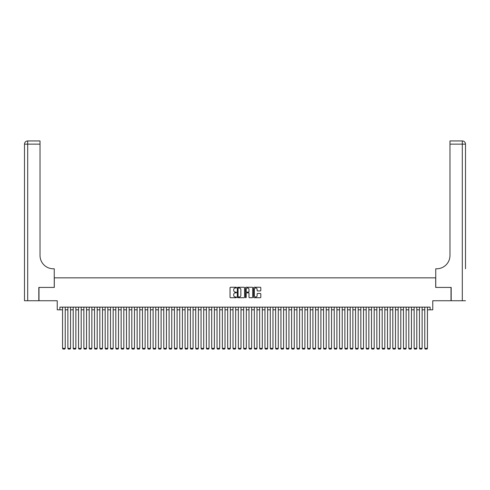 <?xml version="1.0" encoding="UTF-8"?>
<svg xmlns="http://www.w3.org/2000/svg" width="490" height="490" viewBox="0 0 490 490"><rect width="100%" height="100%" fill="white"/><g stroke="black" fill="none" stroke-linecap="round" stroke-linejoin="round"><path stroke-width="0.73" d="M236.48 287.624A0.367 0.367 0 0 0 236.113 287.256L230.557 287.256A0.521 0.521 0 0 0 230.031 287.783L230.031 297.191A0.521 0.521 0 0 0 230.557 297.718L236.113 297.718A0.367 0.367 0 0 0 236.48 297.35A0.367 0.367 0 0 0 236.113 296.983L235.39 296.983A1.672 1.672 0 0 1 233.718 295.311L233.718 294.527A1.672 1.672 0 0 1 235.39 292.855L236.113 292.855A0.367 0.367 0 0 0 236.48 292.487A0.367 0.367 0 0 0 236.113 292.12L235.39 292.12A1.672 1.672 0 0 1 233.718 290.447L233.718 289.664A1.672 1.672 0 0 1 235.39 287.991L236.113 287.991A0.367 0.367 0 0 0 236.48 287.624M260.282 290.944A0.521 0.521 0 0 0 260.803 290.423L260.803 287.783A0.521 0.521 0 0 0 260.282 287.256L254.108 287.256A0.521 0.521 0 0 0 253.587 287.783L253.587 297.191A0.521 0.521 0 0 0 254.108 297.718L260.282 297.718A0.521 0.521 0 0 0 260.803 297.191L260.803 294.006A0.521 0.521 0 0 0 260.282 293.479L257.642 293.479A0.521 0.521 0 0 0 257.115 294.006L257.115 295.586A1.397 1.397 0 0 1 255.719 296.983A1.397 1.397 0 0 1 254.322 295.586L254.322 289.388A1.397 1.397 0 0 1 255.719 287.991A1.397 1.397 0 0 1 257.115 289.388L257.115 290.423A0.521 0.521 0 0 0 257.642 290.944L260.282 290.944M59.896 309.803L59.896 307.138L430.104 307.138L430.104 309.803L432.768 309.803L432.768 300.744L451.008 300.744L451.008 287.428L435.696 287.428L435.696 277.842L54.304 277.842L54.304 287.428L38.992 287.428L38.992 300.744L57.232 300.744L57.232 309.803L62.561 309.803M244.541 287.783A0.521 0.521 0 0 0 244.02 287.256L237.852 287.256A0.521 0.521 0 0 0 237.325 287.783L237.325 297.191A0.521 0.521 0 0 0 237.852 297.718L244.02 297.718A0.521 0.521 0 0 0 244.541 297.191L244.541 287.783M245.98 287.256L252.148 287.256A0.521 0.521 0 0 1 252.675 287.783L252.675 297.191A0.521 0.521 0 0 1 252.148 297.718L249.508 297.718A0.521 0.521 0 0 1 248.987 297.191L248.987 293.375A0.521 0.521 0 0 0 248.467 292.855L246.715 292.855A0.521 0.521 0 0 0 246.188 293.375L246.188 297.35A0.367 0.367 0 0 1 245.821 297.718A0.367 0.367 0 0 1 245.459 297.35L245.459 287.783A0.521 0.521 0 0 1 245.98 287.256M65.225 309.803L67.883 309.803M70.548 309.803L73.212 309.803M75.877 309.803L78.541 309.803M81.205 309.803L83.864 309.803M86.528 309.803L89.192 309.803M91.857 309.803L94.521 309.803M97.185 309.803L99.844 309.803M102.508 309.803L105.172 309.803M107.837 309.803L110.501 309.803M113.166 309.803L115.824 309.803M118.488 309.803L121.153 309.803M123.817 309.803L126.481 309.803M129.146 309.803L131.81 309.803M134.468 309.803L137.133 309.803M139.797 309.803L142.461 309.803M145.126 309.803L147.79 309.803M150.448 309.803L153.113 309.803M155.777 309.803L158.442 309.803M161.106 309.803L163.77 309.803M166.429 309.803L169.093 309.803M171.757 309.803L174.422 309.803M177.086 309.803L179.75 309.803M182.409 309.803L185.073 309.803M187.737 309.803L190.402 309.803M193.066 309.803L195.731 309.803M198.389 309.803L201.053 309.803M203.718 309.803L206.382 309.803M209.046 309.803L211.711 309.803M214.369 309.803L217.033 309.803M219.698 309.803L222.362 309.803M225.026 309.803L227.691 309.803M230.349 309.803L233.013 309.803M235.678 309.803L238.342 309.803M241.007 309.803L243.671 309.803M246.329 309.803L248.994 309.803M251.658 309.803L254.322 309.803M256.987 309.803L259.651 309.803M262.309 309.803L264.974 309.803M267.638 309.803L270.302 309.803M272.967 309.803L275.631 309.803M278.289 309.803L280.954 309.803M283.618 309.803L286.283 309.803M288.947 309.803L291.611 309.803M294.269 309.803L296.934 309.803M299.598 309.803L302.263 309.803M304.927 309.803L307.591 309.803M310.25 309.803L312.914 309.803M315.578 309.803L318.243 309.803M320.907 309.803L323.572 309.803M326.23 309.803L328.894 309.803M331.559 309.803L334.223 309.803M336.887 309.803L339.552 309.803M342.21 309.803L344.874 309.803M347.539 309.803L350.203 309.803M352.867 309.803L355.532 309.803M358.19 309.803L360.854 309.803M363.519 309.803L366.183 309.803M368.848 309.803L371.512 309.803M374.176 309.803L376.835 309.803M379.499 309.803L382.163 309.803M384.828 309.803L387.492 309.803M390.156 309.803L392.815 309.803M395.479 309.803L398.143 309.803M400.808 309.803L403.472 309.803M406.137 309.803L408.795 309.803M411.459 309.803L414.124 309.803M416.788 309.803L419.452 309.803M422.117 309.803L424.775 309.803M427.439 309.803L430.104 309.803M238.428 287.991A0.367 0.367 0 0 0 238.06 288.359L238.06 296.615A0.367 0.367 0 0 0 238.428 296.983L239.181 296.983A1.672 1.672 0 0 0 240.853 295.311L240.853 289.664A1.672 1.672 0 0 0 239.181 287.991L238.428 287.991M248.987 289.418A1.397 1.397 0 0 0 247.591 288.016A1.397 1.397 0 0 0 246.188 289.418L246.188 291.599A0.521 0.521 0 0 0 246.715 292.12L248.467 292.12A0.521 0.521 0 0 0 248.987 291.599L248.987 289.418M65.225 307.138L65.225 348.365L62.561 348.365L62.561 307.138M65.225 348.365L64.821 349.058L62.959 349.058L62.561 348.365M38.826 287.428L54.249 287.428L54.249 268.783L53.343 268.783A13.316 13.316 0 0 1 40.027 255.468L40.027 144.14L27.697 144.14L27.697 300.744L38.826 300.744L38.826 287.428M27.697 300.744L24.5 300.744L24.5 144.14A3.197 3.197 0 0 1 27.697 140.942L40.027 140.942L40.027 144.14M24.5 268.783L24.5 144.14L27.697 144.14L27.697 140.942M53.343 268.783A13.316 13.316 0 0 1 40.027 255.468M465.5 300.744L451.174 300.744L451.174 287.428L435.751 287.428L435.751 268.783L436.657 268.783A13.316 13.316 0 0 0 449.973 255.468L449.973 140.942L462.303 140.942A3.197 3.197 0 0 1 465.5 144.14L465.5 268.783M436.657 268.783A13.316 13.316 0 0 0 449.973 255.468M462.303 300.744L462.303 140.942A3.197 3.197 0 0 1 465.5 144.14L449.973 144.14M70.548 307.138L70.548 348.365L67.883 348.365L67.883 307.138M70.548 348.365L70.15 349.058L68.288 349.058L67.883 348.365M75.877 307.138L75.877 348.365L73.212 348.365L73.212 307.138M75.877 348.365L75.478 349.058L73.61 349.058L73.212 348.365M81.205 307.138L81.205 348.365L78.541 348.365L78.541 307.138M81.205 348.365L80.801 349.058L78.939 349.058L78.541 348.365M86.528 307.138L86.528 348.365L83.864 348.365L83.864 307.138M86.528 348.365L86.13 349.058L84.268 349.058L83.864 348.365M91.857 307.138L91.857 348.365L89.192 348.365L89.192 307.138M91.857 348.365L91.459 349.058L89.59 349.058L89.192 348.365M97.185 307.138L97.185 348.365L94.521 348.365L94.521 307.138M97.185 348.365L96.781 349.058L94.919 349.058L94.521 348.365M102.508 307.138L102.508 348.365L99.844 348.365L99.844 307.138M102.508 348.365L102.11 349.058L100.248 349.058L99.844 348.365M107.837 307.138L107.837 348.365L105.172 348.365L105.172 307.138M107.837 348.365L107.439 349.058L105.571 349.058L105.172 348.365M113.166 307.138L113.166 348.365L110.501 348.365L110.501 307.138M113.166 348.365L112.761 349.058L110.899 349.058L110.501 348.365M118.488 307.138L118.488 348.365L115.824 348.365L115.824 307.138M118.488 348.365L118.09 349.058L116.228 349.058L115.824 348.365M123.817 307.138L123.817 348.365L121.153 348.365L121.153 307.138M123.817 348.365L123.419 349.058L121.551 349.058L121.153 348.365M129.146 307.138L129.146 348.365L126.481 348.365L126.481 307.138M129.146 348.365L128.741 349.058L126.879 349.058L126.481 348.365M134.468 307.138L134.468 348.365L131.81 348.365L131.81 307.138M134.468 348.365L134.07 349.058L132.208 349.058L131.81 348.365M139.797 307.138L139.797 348.365L137.133 348.365L137.133 307.138M139.797 348.365L139.399 349.058L137.531 349.058L137.133 348.365M145.126 307.138L145.126 348.365L142.461 348.365L142.461 307.138M145.126 348.365L144.722 349.058L142.86 349.058L142.461 348.365M150.448 307.138L150.448 348.365L147.79 348.365L147.79 307.138M150.448 348.365L150.05 349.058L148.188 349.058L147.79 348.365M155.777 307.138L155.777 348.365L153.113 348.365L153.113 307.138M155.777 348.365L155.379 349.058L153.511 349.058L153.113 348.365M161.106 307.138L161.106 348.365L158.442 348.365L158.442 307.138M161.106 348.365L160.702 349.058L158.84 349.058L158.442 348.365M166.429 307.138L166.429 348.365L163.77 348.365L163.77 307.138M166.429 348.365L166.03 349.058L164.168 349.058L163.77 348.365M171.757 307.138L171.757 348.365L169.093 348.365L169.093 307.138M171.757 348.365L171.359 349.058L169.491 349.058L169.093 348.365M177.086 307.138L177.086 348.365L174.422 348.365L174.422 307.138M177.086 348.365L176.682 349.058L174.82 349.058L174.422 348.365M182.409 307.138L182.409 348.365L179.75 348.365L179.75 307.138M182.409 348.365L182.011 349.058L180.149 349.058L179.75 348.365M187.737 307.138L187.737 348.365L185.073 348.365L185.073 307.138M187.737 348.365L187.339 349.058L185.471 349.058L185.073 348.365M193.066 307.138L193.066 348.365L190.402 348.365L190.402 307.138M193.066 348.365L192.662 349.058L190.8 349.058L190.402 348.365M198.389 307.138L198.389 348.365L195.731 348.365L195.731 307.138M198.389 348.365L197.991 349.058L196.129 349.058L195.731 348.365M203.718 307.138L203.718 348.365L201.053 348.365L201.053 307.138M203.718 348.365L203.319 349.058L201.451 349.058L201.053 348.365M209.046 307.138L209.046 348.365L206.382 348.365L206.382 307.138M209.046 348.365L208.648 349.058L206.78 349.058L206.382 348.365M214.369 307.138L214.369 348.365L211.711 348.365L211.711 307.138M214.369 348.365L213.971 349.058L212.109 349.058L211.711 348.365M219.698 307.138L219.698 348.365L217.033 348.365L217.033 307.138M219.698 348.365L219.3 349.058L217.431 349.058L217.033 348.365M225.026 307.138L225.026 348.365L222.362 348.365L222.362 307.138M225.026 348.365L224.628 349.058L222.76 349.058L222.362 348.365M230.349 307.138L230.349 348.365L227.691 348.365L227.691 307.138M230.349 348.365L229.951 349.058L228.089 349.058L227.691 348.365M235.678 307.138L235.678 348.365L233.013 348.365L233.013 307.138M235.678 348.365L235.28 349.058L233.412 349.058L233.013 348.365M241.007 307.138L241.007 348.365L238.342 348.365L238.342 307.138M241.007 348.365L240.608 349.058L238.74 349.058L238.342 348.365M246.329 307.138L246.329 348.365L243.671 348.365L243.671 307.138M246.329 348.365L245.931 349.058L244.069 349.058L243.671 348.365M251.658 307.138L251.658 348.365L248.994 348.365L248.994 307.138M251.658 348.365L251.26 349.058L249.392 349.058L248.994 348.365M256.987 307.138L256.987 348.365L254.322 348.365L254.322 307.138M256.987 348.365L256.589 349.058L254.72 349.058L254.322 348.365M262.309 307.138L262.309 348.365L259.651 348.365L259.651 307.138M262.309 348.365L261.911 349.058L260.049 349.058L259.651 348.365M267.638 307.138L267.638 348.365L264.974 348.365L264.974 307.138M267.638 348.365L267.24 349.058L265.372 349.058L264.974 348.365M272.967 307.138L272.967 348.365L270.302 348.365L270.302 307.138M272.967 348.365L272.569 349.058L270.701 349.058L270.302 348.365M278.289 307.138L278.289 348.365L275.631 348.365L275.631 307.138M278.289 348.365L277.891 349.058L276.029 349.058L275.631 348.365M283.618 307.138L283.618 348.365L280.954 348.365L280.954 307.138M283.618 348.365L283.22 349.058L281.352 349.058L280.954 348.365M288.947 307.138L288.947 348.365L286.283 348.365L286.283 307.138M288.947 348.365L288.549 349.058L286.681 349.058L286.283 348.365M294.269 307.138L294.269 348.365L291.611 348.365L291.611 307.138M294.269 348.365L293.871 349.058L292.009 349.058L291.611 348.365M299.598 307.138L299.598 348.365L296.934 348.365L296.934 307.138M299.598 348.365L299.2 349.058L297.338 349.058L296.934 348.365M304.927 307.138L304.927 348.365L302.263 348.365L302.263 307.138M304.927 348.365L304.529 349.058L302.661 349.058L302.263 348.365M310.25 307.138L310.25 348.365L307.591 348.365L307.591 307.138M310.25 348.365L309.852 349.058L307.99 349.058L307.591 348.365M315.578 307.138L315.578 348.365L312.914 348.365L312.914 307.138M315.578 348.365L315.18 349.058L313.318 349.058L312.914 348.365M320.907 307.138L320.907 348.365L318.243 348.365L318.243 307.138M320.907 348.365L320.509 349.058L318.641 349.058L318.243 348.365M326.23 307.138L326.23 348.365L323.572 348.365L323.572 307.138M326.23 348.365L325.832 349.058L323.97 349.058L323.572 348.365M331.559 307.138L331.559 348.365L328.894 348.365L328.894 307.138M331.559 348.365L331.16 349.058L329.298 349.058L328.894 348.365M336.887 307.138L336.887 348.365L334.223 348.365L334.223 307.138M336.887 348.365L336.489 349.058L334.621 349.058L334.223 348.365M342.21 307.138L342.21 348.365L339.552 348.365L339.552 307.138M342.21 348.365L341.812 349.058L339.95 349.058L339.552 348.365M347.539 307.138L347.539 348.365L344.874 348.365L344.874 307.138M347.539 348.365L347.141 349.058L345.279 349.058L344.874 348.365M352.867 307.138L352.867 348.365L350.203 348.365L350.203 307.138M352.867 348.365L352.469 349.058L350.601 349.058L350.203 348.365M358.19 307.138L358.19 348.365L355.532 348.365L355.532 307.138M358.19 348.365L357.792 349.058L355.93 349.058L355.532 348.365M363.519 307.138L363.519 348.365L360.854 348.365L360.854 307.138M363.519 348.365L363.121 349.058L361.259 349.058L360.854 348.365M368.848 307.138L368.848 348.365L366.183 348.365L366.183 307.138M368.848 348.365L368.449 349.058L366.581 349.058L366.183 348.365M374.176 307.138L374.176 348.365L371.512 348.365L371.512 307.138M374.176 348.365L373.772 349.058L371.91 349.058L371.512 348.365M379.499 307.138L379.499 348.365L376.835 348.365L376.835 307.138M379.499 348.365L379.101 349.058L377.239 349.058L376.835 348.365M384.828 307.138L384.828 348.365L382.163 348.365L382.163 307.138M384.828 348.365L384.43 349.058L382.561 349.058L382.163 348.365M390.156 307.138L390.156 348.365L387.492 348.365L387.492 307.138M390.156 348.365L389.752 349.058L387.89 349.058L387.492 348.365M395.479 307.138L395.479 348.365L392.815 348.365L392.815 307.138M395.479 348.365L395.081 349.058L393.219 349.058L392.815 348.365M400.808 307.138L400.808 348.365L398.143 348.365L398.143 307.138M400.808 348.365L400.41 349.058L398.541 349.058L398.143 348.365M406.137 307.138L406.137 348.365L403.472 348.365L403.472 307.138M406.137 348.365L405.732 349.058L403.87 349.058L403.472 348.365M411.459 307.138L411.459 348.365L408.795 348.365L408.795 307.138M411.459 348.365L411.061 349.058L409.199 349.058L408.795 348.365M416.788 307.138L416.788 348.365L414.124 348.365L414.124 307.138M416.788 348.365L416.39 349.058L414.522 349.058L414.124 348.365M422.117 307.138L422.117 348.365L419.452 348.365L419.452 307.138M422.117 348.365L421.712 349.058L419.85 349.058L419.452 348.365M427.439 307.138L427.439 348.365L424.775 348.365L424.775 307.138M427.439 348.365L427.041 349.058L425.179 349.058L424.775 348.365"/></g></svg>
